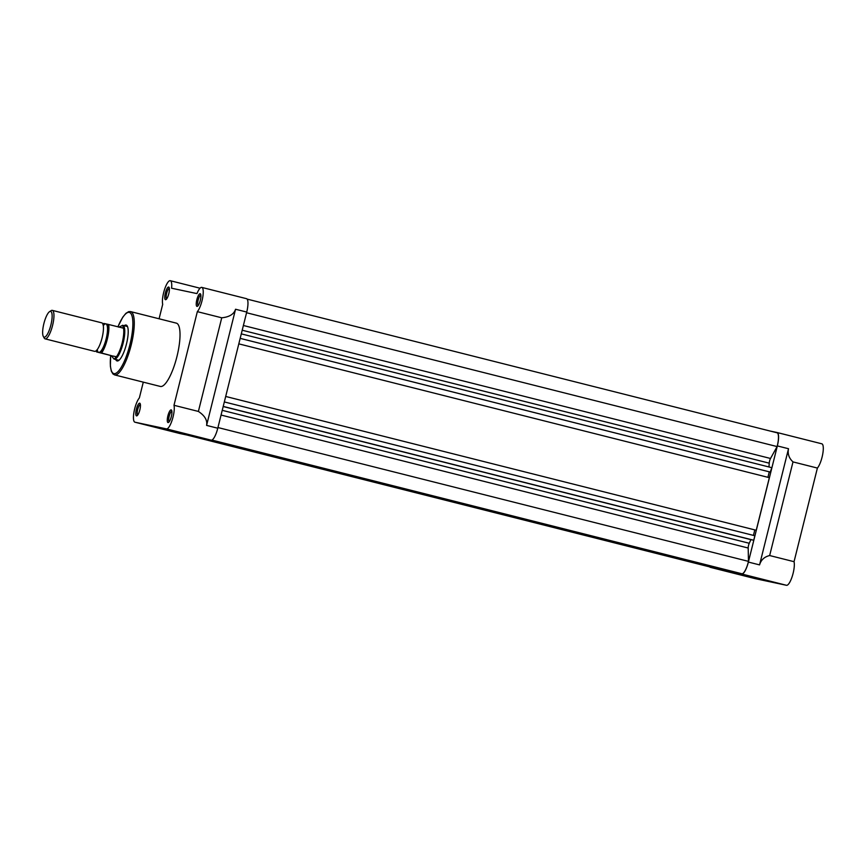 <?xml version="1.0" encoding="UTF-8"?>
<svg xmlns="http://www.w3.org/2000/svg" width="866" height="866" viewBox="0 0 866 866"><rect width="100%" height="100%" fill="white"/><g stroke="black" fill="none" stroke-linecap="round" stroke-linejoin="round"><path stroke-width="1.3" d="M200.295 300.415A6.527 1.754 104.2 0 1 197.513 306.25A6.527 1.754 104.2 0 1 196.853 299.69A6.527 1.754 104.2 0 1 200.587 294.094A6.527 1.754 104.2 0 1 200.295 300.415M200.847 295.025A5.445 1.461 -75.8 0 0 198.162 300.004A5.445 1.461 -75.8 0 0 198.184 305.557M171.327 416.578A6.527 1.754 104.2 0 1 168.556 422.413A6.527 1.754 104.2 0 1 167.896 415.842A6.527 1.754 104.2 0 1 171.62 410.246A6.527 1.754 104.2 0 1 171.327 416.578M171.89 411.177A5.445 1.461 -75.8 0 0 169.195 416.167A5.445 1.461 -75.8 0 0 169.227 421.72M139.837 409.899A6.527 1.754 104.2 0 1 137.055 415.734A6.527 1.754 104.2 0 1 136.395 409.163A6.527 1.754 104.2 0 1 140.13 403.567A6.527 1.754 104.2 0 1 139.837 409.899M140.389 404.498A5.445 1.461 -75.8 0 0 137.705 409.477A5.445 1.461 -75.8 0 0 137.737 415.041M168.794 293.736A6.527 1.754 104.2 0 1 166.023 299.571A6.527 1.754 104.2 0 1 165.363 293.011A6.527 1.754 104.2 0 1 169.087 287.415A6.527 1.754 104.2 0 1 168.794 293.736M169.357 288.346A5.445 1.461 -75.8 0 0 166.662 293.325A5.445 1.461 -75.8 0 0 166.694 298.878M124.217 325.703A18.5 4.969 104.2 0 1 127.28 326.103A18.5 4.969 104.2 0 1 126.458 344.029A18.5 4.969 104.2 0 1 118.588 360.559A18.5 4.969 104.2 0 1 115.698 359.466M96.451 350.535A16.595 4.46 -75.8 0 0 96.689 351.953L111.335 355.655L113.933 358.968A17.417 4.676 -75.8 0 0 113.933 358.968A17.417 4.676 -75.8 0 0 114.28 359.109L118.35 360.137A17.417 4.676 -75.8 0 0 119.205 360.072M170.537 430.835L184.382 434.169L170.537 430.835M143.291 382.144L139.35 397.938A13.055 3.507 -75.8 0 0 134.046 411.751A13.055 3.507 -75.8 0 0 134.923 422.197L166.456 428.887A13.055 3.507 -75.8 0 0 173.048 416.936A13.055 3.507 -75.8 0 0 173.99 405.288L198.39 411.437L221.739 317.8C229.371 317.043 233.972 314.185 235.552 309.249L206.595 425.401C207.515 420.291 204.787 415.637 198.39 411.437M235.281 295.847L246.453 298.662A13.055 3.507 104.2 0 1 246.496 298.673A13.055 3.507 104.2 0 1 246.734 312.063L217.777 428.226A13.055 3.507 104.2 0 1 211.174 440.166L166.456 428.887M176.935 356.619A32.648 8.779 -75.8 0 0 176.328 323.137L130.593 311.598A32.648 8.779 104.2 0 1 131.188 345.079A32.648 8.779 104.2 0 1 114.615 374.913L160.362 386.452A32.648 8.779 -75.8 0 0 176.935 356.619M221.739 317.8L197.34 311.652A13.055 3.507 -75.8 0 0 202.005 300.783A13.055 3.507 -75.8 0 0 201.767 287.393A13.055 3.507 -75.8 0 0 196.972 293.596L171.576 288.216A13.055 3.507 -75.8 0 0 170.277 280.703A13.055 3.507 -75.8 0 0 164.508 289.612A13.055 3.507 -75.8 0 0 162.7 304.302L159.084 318.785M179.684 433.487A13.055 3.507 104.2 0 1 179.652 433.476A13.055 3.507 104.2 0 1 179.619 433.465L134.923 422.197A13.055 3.507 -75.8 0 0 134.955 422.197L179.684 433.487L211.174 440.166M197.34 311.652L173.99 405.288M127.594 326.828A17.417 4.676 -75.8 0 0 126.858 326.363L122.799 325.345A17.417 4.676 -75.8 0 0 122.756 325.335L123.383 328.149L108.661 324.49A17.147 4.611 104.2 0 1 101.549 353.003L100.748 352.808A16.595 4.46 -75.8 0 0 106.637 339.05A16.595 4.46 -75.8 0 0 107.86 324.295L108.661 324.49M94.578 351.336A14.69 3.951 -75.8 0 0 94.611 351.347A14.69 3.951 -75.8 0 0 94.654 351.358A14.69 3.951 -75.8 0 0 100.824 342.178A14.69 3.951 -75.8 0 0 102.913 333.875A14.69 3.951 -75.8 0 0 101.798 322.856A14.69 3.951 -75.8 0 0 101.766 322.845M49.535 311.673L51.083 310.667A14.69 3.951 104.2 0 1 52.263 310.353A14.69 3.951 104.2 0 1 52.296 310.364A14.69 3.951 104.2 0 1 52.555 325.508A14.69 3.951 104.2 0 1 45.151 338.866A14.69 3.951 104.2 0 1 45.108 338.855A14.69 3.951 104.2 0 1 44.188 338.021L43.3 336.398A13.282 3.572 -75.8 0 0 44.177 337.166A13.282 3.572 -75.8 0 0 50.877 325.021A13.282 3.572 -75.8 0 0 50.596 311.392A13.282 3.572 -75.8 0 0 49.535 311.673A13.282 3.572 -75.8 0 0 43.928 323.408A13.282 3.572 -75.8 0 0 43.3 336.398M103.032 324.436A16.595 4.46 -75.8 0 1 103.801 323.44L105.825 323.873A14.69 3.951 -75.8 0 0 103.682 325.053M97.317 350.308A14.69 3.951 -75.8 0 0 98.724 352.375L100.748 352.808M114.28 359.109A17.417 4.676 -75.8 0 0 114.323 359.119A17.417 4.676 -75.8 0 0 123.102 343.282A17.417 4.676 -75.8 0 0 122.799 325.345M96.905 352.018L98.724 352.375A14.69 3.951 -75.8 0 0 106.139 338.942A14.69 3.951 -75.8 0 0 105.825 323.873L107.86 324.295M111.335 355.655L101.549 353.003M111.66 355.796L115.99 356.64M114.323 359.119L116.25 356.77M118.794 327.175L122.756 325.335A17.417 4.676 -75.8 0 0 122.42 325.302A17.417 4.676 -75.8 0 0 122.409 325.302L122.756 325.335M122.009 327.857L123.383 328.149M116.141 357.095A17.147 4.611 -75.8 0 0 122.16 342.958A17.147 4.611 -75.8 0 0 123.437 327.813M224.326 401.932L754.86 535.762L753.745 540.243L750.865 539.637A72.159 19.388 104.2 0 1 749.263 543.274A3.81 1.028 -75.8 0 0 748.549 545.342A3.81 1.028 -75.8 0 0 748.192 548.026L748.473 561.374A12.784 3.432 104.2 0 1 741.816 573.736A12.784 3.432 104.2 0 1 741.664 573.693M776.813 432.751A12.784 3.432 104.2 0 1 777.029 432.784A12.784 3.432 104.2 0 1 777.094 446.575L770.524 458.471A3.81 1.028 -75.8 0 0 769.582 461.015A3.81 1.028 -75.8 0 0 769.235 463.169A72.159 19.388 104.2 0 1 768.965 466.98M241.3 333.875L771.833 467.694L770.21 472.078L240.174 338.379M769.279 471.84L767.915 477.318M238.81 343.856L769.344 477.675L756.235 530.263L225.69 396.455L756.235 530.263M754.795 529.927L753.431 535.394M735.992 572.274L210.622 440.047M731.034 571.322L197.545 437.276M717.946 568.551L192.588 436.226M710.64 566.905L710.542 567.089A12.784 3.432 104.2 0 1 710.315 567.057L186.666 434.959M777.094 446.575L246.561 312.745M770.708 472.187L240.174 338.357M753.745 540.243L223.212 406.414M750.865 539.637L223.179 406.522M748.473 561.374L217.94 427.544M735.938 572.491L211.434 440.188M730.991 571.441L207.31 439.343M717.903 568.67L194.233 436.572M710.542 567.089L187.359 435.111M750.93 576.659L737.085 573.324L750.93 576.659M754.946 578.596A13.055 3.507 -75.8 0 0 754.979 578.607A13.055 3.507 -75.8 0 0 755.011 578.607L786.512 585.297A13.055 3.507 -75.8 0 0 792.26 576.312A13.055 3.507 -75.8 0 0 794.046 561.688L769.658 555.539C764.397 556.806 761.03 559.923 759.558 564.892L788.515 448.729C787.486 453.806 788.98 458.201 792.996 461.903L817.396 468.062L794.046 561.688M709.633 566.884A13.055 3.507 -75.8 0 0 710.25 567.317A13.055 3.507 -75.8 0 0 710.282 567.327L755.011 578.607L710.25 567.317M792.996 461.903L769.658 555.539M710.282 567.327L741.783 574.006A13.055 3.507 -75.8 0 0 748.376 562.066L777.343 445.914A13.055 3.507 -75.8 0 0 777.094 432.513A13.055 3.507 -75.8 0 0 777.062 432.513L821.823 443.803A13.055 3.507 -75.8 0 1 822.7 454.249A13.055 3.507 -75.8 0 1 817.396 468.062M770.08 431.03L777.062 432.513M110.707 355.493A31.566 8.487 -75.8 0 0 116.131 373.17A31.566 8.487 -75.8 0 0 129.889 344.755A31.566 8.487 -75.8 0 0 131.037 313.752A31.566 8.487 -75.8 0 0 117.938 326.828M206.595 425.401L217.777 428.226M235.552 309.249L246.734 312.063M748.192 548.026L221.057 415.052M769.235 463.169L242.209 330.227M770.524 458.471L243.389 325.497M749.263 543.274L222.237 410.332M759.558 564.892L748.376 562.066M741.783 574.006L786.512 585.297M788.515 448.729L777.343 445.914M788.244 435.327L777.127 432.524M130.593 311.598L128.709 311.641L125.916 313.319L122.756 317.205L117.884 326.818M200.024 288.216L170.277 280.703M246.496 298.673L201.767 287.393M110.653 355.482L110.372 366.123L111.335 371.189L112.97 373.971L114.615 374.913M96.472 350.286L97.468 350.427M102.935 324.663L103.898 324.999M101.798 322.856L52.296 310.364M94.611 351.347L45.108 338.855M103.714 323.419L103.011 324.371M96.407 350.578L96.602 351.932M777.029 432.784L247.113 299.106M741.816 573.736L211.899 440.069"/></g></svg>
